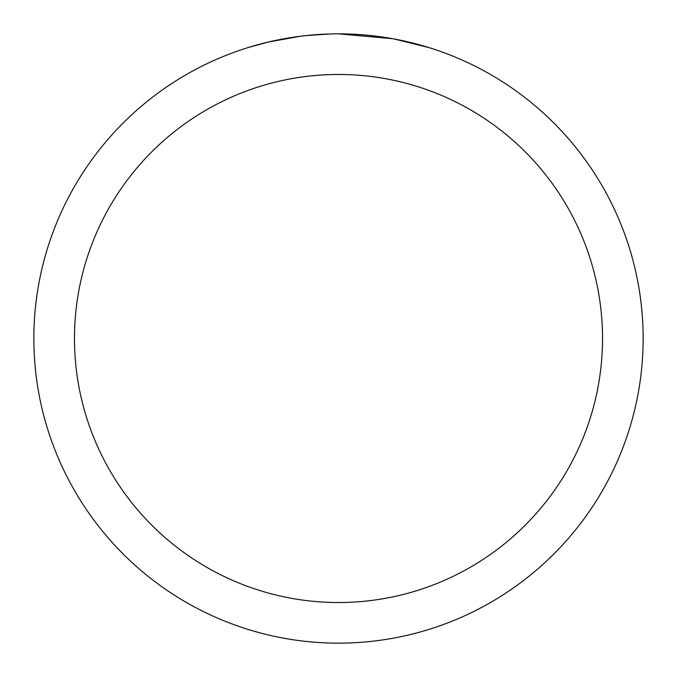 <?xml version="1.0" encoding="UTF-8"?>
<svg xmlns="http://www.w3.org/2000/svg" width="677" height="677" viewBox="0 0 677 677"><rect width="100%" height="100%" fill="white"/><g stroke="black" fill="none" stroke-linecap="round" stroke-linejoin="round"><path stroke-width="1.02" d="M344.576 33.909L348.816 34.028M376.014 36.169L377.301 36.33M338.5 33.85A304.65 304.65 0 0 1 643.15 338.5A304.65 304.65 0 0 1 338.5 643.15A304.65 304.65 0 0 1 33.85 338.5A304.65 304.65 0 0 1 338.5 33.85L392.618 38.699M394.056 38.961L429.006 47.61M338.5 74.47A264.03 264.03 0 0 1 602.53 338.5A264.03 264.03 0 0 1 338.5 602.53A264.03 264.03 0 0 1 74.47 338.5A264.03 264.03 0 0 1 338.5 74.47M304.142 35.796L300.427 36.236M248.002 47.61L268.422 42.025L300.427 36.245M292.955 37.277L298.557 36.482M330.478 33.952L305.572 35.636M316.167 34.671L321.016 34.358"/></g></svg>
